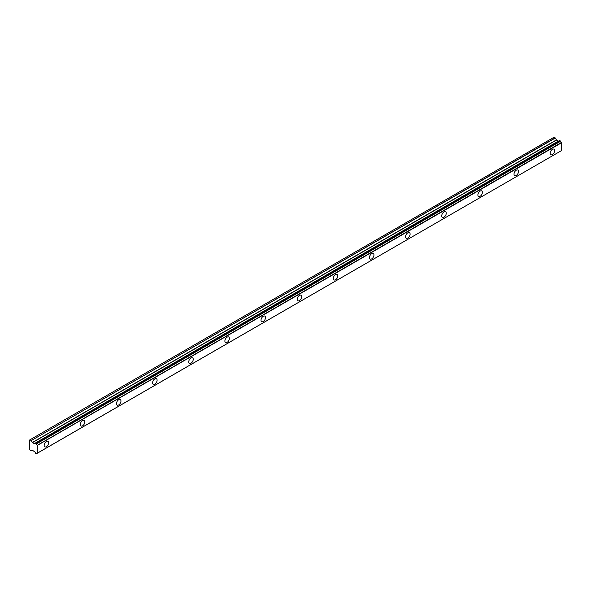 <?xml version="1.0" encoding="UTF-8"?>
<svg xmlns="http://www.w3.org/2000/svg" width="591" height="591" viewBox="0 0 591 591"><rect width="100%" height="100%" fill="white"/><g stroke="black" fill="none" stroke-linecap="round" stroke-linejoin="round"><path stroke-width="0.89" d="M552.415 154.554A3.191 1.847 120 0 0 554.498 151.739A3.191 1.847 120 0 0 554.011 149.183A3.191 1.847 120 0 0 552.415 149.338A3.191 1.847 120 0 0 550.324 152.153A3.191 1.847 120 0 0 550.819 154.716A3.191 1.847 120 0 0 552.415 154.554M46.416 446.693A3.191 1.847 120 0 0 48.506 443.878A3.191 1.847 120 0 0 48.011 441.314A3.191 1.847 120 0 0 46.416 441.477A3.191 1.847 120 0 0 44.332 444.292A3.191 1.847 120 0 0 44.82 446.848A3.191 1.847 120 0 0 46.416 446.693M82.563 425.823A3.191 1.847 120 0 0 84.646 423.008A3.191 1.847 120 0 0 84.158 420.452A3.191 1.847 120 0 0 82.563 420.607A3.191 1.847 120 0 0 80.472 423.422A3.191 1.847 120 0 0 80.96 425.985A3.191 1.847 120 0 0 82.563 425.823M118.702 404.961A3.191 1.847 120 0 0 120.786 402.146A3.191 1.847 120 0 0 120.298 399.582A3.191 1.847 120 0 0 118.702 399.738A3.191 1.847 120 0 0 116.612 402.56A3.191 1.847 120 0 0 117.107 405.116A3.191 1.847 120 0 0 118.702 404.961M154.842 384.091A3.191 1.847 120 0 0 156.933 381.276A3.191 1.847 120 0 0 156.445 378.713A3.191 1.847 120 0 0 154.842 378.875A3.191 1.847 120 0 0 152.759 381.69A3.191 1.847 120 0 0 153.246 384.246A3.191 1.847 120 0 0 154.842 384.091M190.989 363.221A3.191 1.847 120 0 0 193.072 360.407A3.191 1.847 120 0 0 192.585 357.851A3.191 1.847 120 0 0 190.989 358.006A3.191 1.847 120 0 0 188.898 360.82A3.191 1.847 120 0 0 189.393 363.384A3.191 1.847 120 0 0 190.989 363.221M227.129 342.359A3.191 1.847 120 0 0 229.219 339.544A3.191 1.847 120 0 0 228.724 336.981A3.191 1.847 120 0 0 227.129 337.143A3.191 1.847 120 0 0 225.045 339.958A3.191 1.847 120 0 0 225.533 342.514A3.191 1.847 120 0 0 227.129 342.359M263.276 321.489A3.191 1.847 120 0 0 265.359 318.675A3.191 1.847 120 0 0 264.871 316.119A3.191 1.847 120 0 0 263.276 316.274A3.191 1.847 120 0 0 261.185 319.088A3.191 1.847 120 0 0 261.673 321.652A3.191 1.847 120 0 0 263.276 321.489M299.415 300.627A3.191 1.847 120 0 0 301.506 297.805A3.191 1.847 120 0 0 301.011 295.249A3.191 1.847 120 0 0 299.415 295.404A3.191 1.847 120 0 0 297.332 298.219A3.191 1.847 120 0 0 297.82 300.782A3.191 1.847 120 0 0 299.415 300.627M335.555 279.757A3.191 1.847 120 0 0 337.646 276.943A3.191 1.847 120 0 0 337.158 274.379A3.191 1.847 120 0 0 335.555 274.542A3.191 1.847 120 0 0 333.472 277.356A3.191 1.847 120 0 0 333.959 279.912A3.191 1.847 120 0 0 335.555 279.757M371.702 258.888A3.191 1.847 120 0 0 373.785 256.073A3.191 1.847 120 0 0 373.298 253.517A3.191 1.847 120 0 0 371.702 253.672A3.191 1.847 120 0 0 369.611 256.487A3.191 1.847 120 0 0 370.106 259.05A3.191 1.847 120 0 0 371.702 258.888M407.842 238.025A3.191 1.847 120 0 0 409.932 235.211A3.191 1.847 120 0 0 409.437 232.647A3.191 1.847 120 0 0 407.842 232.81A3.191 1.847 120 0 0 405.758 235.624A3.191 1.847 120 0 0 406.246 238.18A3.191 1.847 120 0 0 407.842 238.025M443.989 217.156A3.191 1.847 120 0 0 446.072 214.341A3.191 1.847 120 0 0 445.584 211.785A3.191 1.847 120 0 0 443.989 211.94A3.191 1.847 120 0 0 441.898 214.755A3.191 1.847 120 0 0 442.386 217.318A3.191 1.847 120 0 0 443.989 217.156M480.128 196.293A3.191 1.847 120 0 0 482.219 193.471A3.191 1.847 120 0 0 481.724 190.915A3.191 1.847 120 0 0 480.128 191.07A3.191 1.847 120 0 0 478.045 193.885A3.191 1.847 120 0 0 478.533 196.448A3.191 1.847 120 0 0 480.128 196.293M516.268 175.424A3.191 1.847 120 0 0 518.359 172.609A3.191 1.847 120 0 0 517.871 170.045A3.191 1.847 120 0 0 516.268 170.208A3.191 1.847 120 0 0 514.185 173.023A3.191 1.847 120 0 0 514.672 175.579A3.191 1.847 120 0 0 516.268 175.424M36.457 453.659A1.219 0.702 60 0 1 36.701 453.231A1.219 0.702 60 0 1 37.203 453.238L36.051 453.748L35.357 453.024A1.219 0.702 60 0 0 34.566 451.709L32.453 450.283L31.101 450.889L29.55 449.5L29.594 440.022L554.048 137.245L29.949 439.822M558.436 141.109L556.523 140.06L555.296 138.028L554.048 137.245M558.628 141.064L35.386 443.161M559.529 140.569L560.423 141.086L36.354 443.649L35.46 443.139L559.441 140.621M561.347 150.69L37.307 453.238L37.307 445.274L561.273 142.586A1.219 0.702 60 0 1 560.527 141.301L560.423 141.086M561.376 142.704L561.45 150.624L37.381 453.194M561.361 150.683L37.211 453.238M558.525 141.064L34.374 443.678L32.453 442.629L31.227 440.591L555.296 138.028M555.171 137.888L31.227 440.591M31.101 440.458L29.978 439.807M561.273 142.586L37.307 445.274M37.203 445.156A1.219 0.702 60 0 1 36.457 443.871L560.527 141.301M34.566 443.642A1.219 0.702 60 0 0 35.113 443.664A1.219 0.702 60 0 0 35.357 443.235L35.46 443.139M37.381 445.407L561.45 142.837M36.443 453.703L37.233 453.253M559.832 140.577L35.763 443.147M36.051 443.316L560.12 140.747M556.397 139.927L32.328 442.496M32.453 442.629L556.523 140.06M558.318 141.094L34.248 443.664M553.996 137.26L29.594 440.022M559.478 140.577L35.408 443.147M37.255 453.26L36.406 453.748"/></g></svg>
